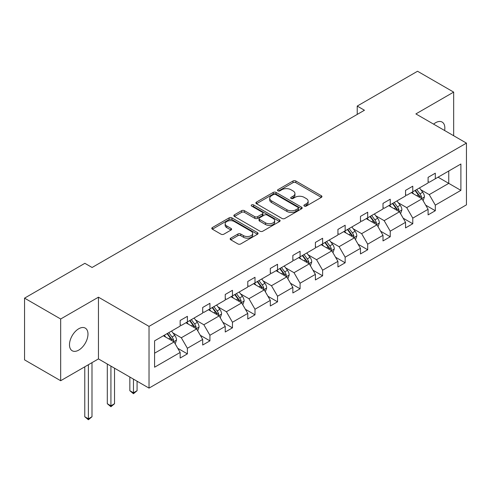 <?xml version="1.0" encoding="UTF-8"?>
<svg xmlns="http://www.w3.org/2000/svg" width="491" height="491" viewBox="0 0 491 491"><rect width="100%" height="100%" fill="white"/><g stroke="black" fill="none" stroke-linecap="round" stroke-linejoin="round"><path stroke-width="0.74" d="M304.31 206.073A1.405 0.81 0 0 0 306.292 206.073L321.366 197.376A2.007 1.16 0 0 0 321.949 196.56A2.007 1.16 0 0 0 321.366 195.737L295.834 181.001A2.007 1.16 0 0 0 292.998 181.001L277.931 189.698A1.405 0.81 0 0 0 277.519 190.275A1.405 0.81 0 0 0 277.931 190.846A1.405 0.81 0 0 0 279.913 190.846L281.865 189.722A6.42 3.707 0 0 1 290.942 189.722L293.072 190.95A6.42 3.707 0 0 1 294.95 193.571A6.42 3.707 0 0 1 293.072 196.191L291.12 197.314A1.405 0.81 0 0 0 290.709 197.885A1.405 0.81 0 0 0 291.12 198.462A1.405 0.81 0 0 0 293.102 198.462L295.054 197.333A6.42 3.707 0 0 1 304.132 197.333L306.261 198.56A6.42 3.707 0 0 1 308.139 201.181A6.42 3.707 0 0 1 306.261 203.802L304.31 204.931A1.405 0.81 0 0 0 303.898 205.502A1.405 0.81 0 0 0 304.31 206.073L304.31 204.931M78.732 350.114A13.079 7.549 120 0 0 87.275 338.587A13.079 7.549 120 0 0 85.268 328.111A13.079 7.549 120 0 0 78.732 328.755A13.079 7.549 120 0 0 70.188 340.281A13.079 7.549 120 0 0 72.195 350.758A13.079 7.549 120 0 0 78.732 350.114M444.625 130.514A13.079 7.549 120 0 0 442.139 122.069A13.079 7.549 120 0 0 435.603 122.719A13.079 7.549 120 0 0 433.584 124.137M230.739 238.153A2.007 1.16 0 0 0 230.15 238.97A2.007 1.16 0 0 0 230.739 239.786L237.902 243.923A2.007 1.16 0 0 0 240.737 243.923L257.474 234.262A2.007 1.16 0 0 0 258.063 233.446A2.007 1.16 0 0 0 257.474 232.624L231.948 217.887A2.007 1.16 0 0 0 229.107 217.887L212.376 227.548A2.007 1.16 0 0 0 211.787 228.364A2.007 1.16 0 0 0 212.376 229.187L221.024 234.182A2.007 1.16 0 0 0 223.859 234.182L231.022 230.046A2.007 1.16 0 0 0 231.611 229.229A2.007 1.16 0 0 0 231.022 228.407L226.732 225.934A5.364 3.099 0 0 1 225.16 223.743A5.364 3.099 0 0 1 228.475 220.876A5.364 3.099 0 0 1 234.324 221.551L251.128 231.255A5.364 3.099 0 0 1 252.699 233.446A5.364 3.099 0 0 1 249.385 236.306A5.364 3.099 0 0 1 243.542 235.631L240.737 234.017A2.007 1.16 0 0 0 237.902 234.017L230.739 238.153L230.739 239.786M98.452 297.184L60.669 318.997L24.55 298.141L24.55 359.872L60.669 380.728L98.452 358.915L149.025 388.111L149.025 326.38L98.452 297.184L98.452 358.915M453.666 135.731L453.666 92.105L415.883 113.918L466.45 143.114L149.025 326.38M453.666 92.105L417.54 71.25L357.221 106.074L357.221 114.421M24.55 298.141L84.869 263.317L92.093 267.485L364.445 110.248L357.221 106.074M282.006 218.458A2.007 1.16 0 0 0 284.841 218.458L301.578 208.798A2.007 1.16 0 0 0 302.168 207.981A2.007 1.16 0 0 0 301.578 207.159L276.052 192.423A2.007 1.16 0 0 0 273.217 192.423L256.48 202.083A2.007 1.16 0 0 0 255.891 202.9A2.007 1.16 0 0 0 256.48 203.722L282.006 218.458M252.147 206.38A1.405 0.81 0 0 1 253.571 206.576L253.571 204.907L279.526 219.894A2.007 1.16 0 0 1 280.115 220.711A2.007 1.16 0 0 1 279.526 221.533L262.789 231.193A2.007 1.16 0 0 1 259.954 231.193L234.428 216.451L234.428 214.819A2.007 1.16 0 0 0 233.839 215.635A2.007 1.16 0 0 0 234.428 216.451M234.428 214.819L241.59 210.682A2.007 1.16 0 0 1 244.426 210.682L254.78 216.66A2.007 1.16 0 0 0 257.615 216.66L262.366 213.916A2.007 1.16 0 0 0 262.955 213.094A2.007 1.16 0 0 0 262.366 212.278L251.588 206.054A1.405 0.81 0 0 1 251.177 205.484A1.405 0.81 0 0 1 252.043 204.735A1.405 0.81 0 0 1 253.571 204.907M60.669 318.997L60.669 380.728M154.585 340.852L180.16 326.085L180.16 320.5L187.384 316.327L187.384 321.918L202.697 313.074L202.697 307.483L209.921 303.315L209.921 308.907L225.234 300.062L225.234 294.471L232.458 290.304L232.458 295.889L247.777 287.051L247.777 281.46L255.001 277.286L255.001 282.877L270.314 274.033L270.314 268.448L277.538 264.275L277.538 269.866L292.857 261.022L292.857 255.437L300.081 251.263L300.081 256.854L315.394 248.01L315.394 242.419L322.618 238.252L322.618 243.837L337.931 234.999L337.931 229.407L345.155 225.24L345.155 230.825L360.474 221.981L360.474 216.396L367.698 212.222L367.698 217.814L383.011 208.97L383.011 203.384L390.235 199.211L390.235 204.802L405.548 195.958L405.548 190.367L412.778 186.199L412.778 191.785L428.091 182.947L428.091 177.355L435.314 173.188L435.314 178.773L460.889 164.012L460.889 190.367L435.314 205.134L435.314 210.725L428.091 214.892L428.091 209.307L412.778 218.145L412.778 223.736L405.548 227.91L405.548 222.319L390.235 231.163L390.235 236.748L383.011 240.921L383.011 235.33L367.698 244.174L367.698 249.759L360.474 253.933L360.474 248.342L345.155 257.186L345.155 262.777L337.931 266.944L337.931 261.359L322.618 270.197L322.618 275.789L315.394 279.956L315.394 274.371L300.081 283.215L300.081 288.8L292.857 292.974L292.857 287.382L277.538 296.226L277.538 301.812L270.314 305.985L270.314 300.394L255.001 309.238L255.001 314.829L247.777 318.997L247.777 313.411L232.458 322.249L232.458 327.841L225.234 332.008L225.234 326.423L209.921 335.261L209.921 340.852L202.697 345.026L202.697 339.434L187.384 348.279L187.384 353.864L180.16 358.037L180.16 352.446L154.585 367.213L154.585 340.852M149.025 388.111L466.45 204.845L466.45 143.114M185.936 322.753L196.627 328.921L181.314 337.765L172.949 332.941M181.314 337.765L187.384 348.279M196.627 328.921L202.697 339.434M180.16 324.754L181.314 325.423L187.384 321.918M208.479 309.735L219.17 315.909L203.851 324.754L195.492 319.923M203.851 324.754L209.921 335.261M219.17 315.909L225.234 326.423M202.697 311.742L203.851 312.405L209.921 308.907M231.016 296.724L241.707 302.898L226.394 311.742L218.029 306.912M226.394 311.742L232.458 322.249M241.707 302.898L247.777 313.411M225.234 298.724L226.394 299.393L232.458 295.889M253.552 283.712L264.244 289.886L248.931 298.724L240.572 293.9M248.931 298.724L255.001 309.238M264.244 289.886L270.314 300.394M247.777 285.713L248.931 286.382L255.001 282.877M276.095 270.701L286.787 276.875L271.468 285.713L263.108 280.889M271.468 285.713L277.538 296.226M286.787 276.875L292.857 287.382M270.314 272.701L271.468 273.37L277.538 269.866M298.632 257.689L309.324 263.857L294.011 272.701L285.645 267.871M294.011 272.701L300.081 283.215M309.324 263.857L315.394 274.371M292.857 259.69L294.011 260.353L300.081 256.854M321.175 244.671L331.867 250.846L316.548 259.69L308.188 254.86M316.548 259.69L322.618 270.197M331.867 250.846L337.931 261.359M315.394 246.672L316.548 247.341L322.618 243.837M343.712 231.66L354.404 237.834L339.091 246.678L330.725 241.848M339.091 246.678L345.155 257.186M354.404 237.834L360.474 248.342M337.931 233.661L339.091 234.33L345.155 230.825M366.249 218.648L376.941 224.823L361.628 233.661L353.262 228.837M361.628 233.661L367.698 244.174M376.941 224.823L383.011 235.33M360.474 220.649L361.628 221.318L367.698 217.814M388.792 205.637L399.484 211.805L384.165 220.649L375.805 215.819M384.165 220.649L390.235 231.163M399.484 211.805L405.548 222.319M383.011 207.638L384.165 208.307L390.235 204.802M411.329 192.619L422.021 198.794L406.708 207.638L398.342 202.808M406.708 207.638L412.778 218.145M422.021 198.794L428.091 209.307M405.548 194.626L406.708 195.289L412.778 191.785M438.058 177.19L448.749 183.364L429.244 194.626L420.885 189.796M429.244 194.626L435.314 205.134M460.889 190.367L448.749 183.364L448.749 171.015L460.889 164.012M428.091 181.609L429.244 182.278L435.314 178.773M154.585 353.201L174.09 341.939L163.399 335.764M174.09 341.939L180.16 352.446M425.703 205.177L435.314 210.725M403.166 218.188L412.778 223.736M380.629 231.2L390.235 236.748M358.086 244.217L367.698 249.759M335.549 257.229L345.155 262.777M313.012 270.24L322.618 275.789M290.469 283.252L300.081 288.8M267.933 296.269L277.538 301.812M245.39 309.281L255.001 314.829M222.853 322.292L232.458 327.841M200.316 335.304L209.921 340.852M177.773 348.315L187.384 353.864M304.868 206.275L306.261 205.471A6.42 3.707 0 0 0 308.139 202.851L308.139 201.181M294.95 193.571L294.95 195.234A6.42 3.707 0 0 1 293.072 197.855L291.679 198.659M321.335 197.394L295.834 182.67A2.007 1.16 0 0 0 292.998 182.67L278.489 191.042M301.554 208.816L276.052 194.092A2.007 1.16 0 0 0 273.217 194.092L256.505 203.734M298.031 208.552A1.405 0.81 0 0 0 298.442 207.981A1.405 0.81 0 0 0 298.031 207.405L275.629 194.467A1.405 0.81 0 0 0 273.64 194.467L271.584 195.657A6.42 3.707 0 0 0 269.706 198.278A6.42 3.707 0 0 0 271.584 200.899L286.904 209.737A6.42 3.707 0 0 0 295.975 209.737L298.031 208.552L298.031 210.222A1.405 0.81 0 0 0 298.442 209.645L298.442 207.981M269.706 198.278L269.706 199.947A6.42 3.707 0 0 0 271.584 202.562L271.584 200.899M298.031 210.222L295.975 211.406A6.42 3.707 0 0 1 286.904 211.406L271.584 202.562M234.453 216.47L241.59 212.351L241.59 210.682M262.955 213.094L262.955 214.763A2.007 1.16 0 0 1 262.366 215.586L257.615 218.329A2.007 1.16 0 0 1 254.78 218.329L244.426 212.351A2.007 1.16 0 0 0 241.59 212.351M253.571 206.576L279.502 221.545M265.521 222.859A5.364 3.099 0 0 0 271.37 223.534A5.364 3.099 0 0 0 274.678 220.668A5.364 3.099 0 0 0 273.106 218.483L267.19 215.064A2.007 1.16 0 0 0 264.348 215.064L259.598 217.808A2.007 1.16 0 0 0 259.015 218.624A2.007 1.16 0 0 0 259.598 219.44L265.521 222.859L265.521 224.528A5.364 3.099 0 0 0 271.37 225.203A5.364 3.099 0 0 0 274.678 222.337L274.678 220.668M259.015 218.624L259.015 220.293A2.007 1.16 0 0 0 259.598 221.11L259.598 219.44M265.521 224.528L259.598 221.11M252.699 233.446L252.699 235.109A5.364 3.099 0 0 1 249.385 237.975A5.364 3.099 0 0 1 243.542 237.3L240.737 235.686A2.007 1.16 0 0 0 237.902 235.686L230.764 239.804M225.16 223.743L225.16 225.412A5.364 3.099 0 0 0 226.732 227.597L226.732 225.934M230.997 230.058L226.732 227.597M257.444 234.275L231.948 219.557A2.007 1.16 0 0 0 229.107 219.557L212.4 229.199M423.119 200.696L424.451 196.86A5.413 3.124 -120 0 0 422.72 192.251L419.474 187.918M413.661 193.963L412.25 192.091M421.223 198.333L421.523 197.087A5.413 3.124 -120 0 0 419.977 193.835L416.73 189.501M415.374 190.287L418.946 195.05A2.756 1.59 60 0 1 419.449 195.891L421.523 197.087M414.999 190.502L418.24 194.835A5.413 3.124 60 0 1 419.59 197.388M400.582 213.708L401.908 209.872A5.413 3.124 -120 0 0 400.183 205.263L396.937 200.929M391.118 206.981L389.713 205.103M398.686 211.345L398.987 210.105A5.413 3.124 -120 0 0 397.434 206.846L394.193 202.513M392.837 203.299L396.403 208.067A2.756 1.59 60 0 1 396.906 208.902L398.987 210.105M392.456 203.52L395.703 207.846A5.413 3.124 60 0 1 397.053 210.406M378.039 226.725L379.371 222.883A5.413 3.124 -120 0 0 377.64 218.274L374.4 213.941M368.581 219.993L367.176 218.114M376.143 224.356L376.444 223.117A5.413 3.124 -120 0 0 374.897 219.858L371.65 215.531M370.294 216.31L373.866 221.079A2.756 1.59 60 0 1 374.369 221.914L376.444 223.117M369.919 216.531L373.16 220.858A5.413 3.124 60 0 1 374.51 223.417M355.502 239.737L356.828 235.895A5.413 3.124 -120 0 0 355.103 231.286L351.857 226.959M346.038 233.004L344.633 231.126M353.606 237.374L353.907 236.128A5.413 3.124 -120 0 0 352.36 232.869L349.113 228.542M347.757 229.328L351.329 234.09A2.756 1.59 60 0 1 351.826 234.931L353.907 236.128M347.382 229.543L350.623 233.876A5.413 3.124 60 0 1 351.973 236.429M332.966 252.748L334.291 248.912A5.413 3.124 -120 0 0 332.56 244.297L329.32 239.97M323.501 246.016L322.096 244.144M331.063 250.385L331.37 249.14A5.413 3.124 -120 0 0 329.817 245.887L326.576 241.554M325.22 242.339L328.786 247.102A2.756 1.59 60 0 1 329.289 247.943L331.37 249.14M324.839 242.554L328.086 246.887A5.413 3.124 60 0 1 329.436 249.44M310.422 265.76L311.754 261.924A5.413 3.124 -120 0 0 310.024 257.315L306.783 252.982M300.965 259.033L299.553 257.155M308.526 263.397L308.827 262.157A5.413 3.124 -120 0 0 307.28 258.898L304.033 254.565M302.677 255.351L306.249 260.113A2.756 1.59 60 0 1 306.752 260.954L308.827 262.157M302.303 255.572L305.543 259.899A5.413 3.124 60 0 1 306.893 262.458M287.886 278.771L289.211 274.935A5.413 3.124 -120 0 0 287.487 270.326L284.24 265.993M278.422 272.045L277.016 270.167M285.989 276.408L286.29 275.169A5.413 3.124 -120 0 0 284.737 271.91L281.496 267.583M280.14 268.362L283.712 273.131A2.756 1.59 60 0 1 284.209 273.966L286.29 275.169M279.76 268.583L283.006 272.91A5.413 3.124 60 0 1 284.357 275.469M265.343 291.789L266.674 287.947A5.413 3.124 -120 0 0 264.944 283.338L261.703 279.011M255.885 285.056L254.479 283.178M263.446 289.426L263.753 288.18A5.413 3.124 -120 0 0 262.2 284.921L258.953 280.594M257.597 281.374L261.169 286.143A2.756 1.59 60 0 1 261.672 286.977L263.753 288.18M257.223 281.595L260.469 285.928A5.413 3.124 60 0 1 261.813 288.481M242.806 304.801L244.131 300.965A5.413 3.124 -120 0 0 242.407 296.349L239.16 292.022M233.342 298.068L231.936 296.19M240.909 302.438L241.21 301.192A5.413 3.124 -120 0 0 239.663 297.939L236.417 293.606M235.06 294.391L238.632 299.154A2.756 1.59 60 0 1 239.129 299.995L241.21 301.192M234.686 294.606L237.926 298.939A5.413 3.124 60 0 1 239.277 301.492M220.269 317.812L221.594 313.976A5.413 3.124 -120 0 0 219.87 309.367L216.623 305.034M210.805 311.085L209.399 309.207M218.366 315.449L218.673 314.209A5.413 3.124 -120 0 0 217.12 310.95L213.88 306.617M212.523 307.403L216.089 312.166A2.756 1.59 60 0 1 216.592 313.006L218.673 314.209M212.143 307.618L215.389 311.951A5.413 3.124 60 0 1 216.74 314.51M133.46 379.126L133.46 392.806L137.075 390.719L137.075 381.212M137.075 390.719L133.46 393.721L129.851 390.719L129.851 377.039M129.851 390.719L133.46 392.806L133.46 393.721M197.726 330.824L199.058 326.988A5.413 3.124 -120 0 0 197.327 322.378L194.086 318.045M188.268 324.097L186.862 322.219M195.829 328.461L196.13 327.221A5.413 3.124 -120 0 0 194.583 323.962L191.337 319.635M189.98 320.414L193.552 325.183A2.756 1.59 60 0 1 194.055 326.018L196.13 327.221M189.606 320.635L192.846 324.962A5.413 3.124 60 0 1 194.197 327.522M110.923 366.114L110.923 405.818L114.532 403.731L114.532 368.195M114.532 403.731L110.923 406.738L107.308 403.731L107.308 364.027M107.308 403.731L110.923 405.818L110.923 406.738M175.189 343.841L176.515 339.999A5.413 3.124 -120 0 0 174.79 335.39L171.543 331.063M165.725 337.108L164.319 335.23M173.292 341.478L173.593 340.232A5.413 3.124 -120 0 0 172.04 336.973L168.8 332.646M167.443 333.426L171.015 338.195A2.756 1.59 60 0 1 171.512 339.029L173.593 340.232M167.063 333.647L170.309 337.974A5.413 3.124 60 0 1 171.66 340.533M88.38 364.727L88.38 418.829L91.995 416.749L91.995 362.64M91.995 416.749L88.38 419.75L84.771 416.749L84.771 366.814M84.771 416.749L88.38 418.829L88.38 419.75M306.261 205.471L306.261 203.802M291.12 198.462L291.12 197.314M293.072 197.855L293.072 196.191M277.931 190.846L277.931 189.698M292.998 182.67L292.998 181.001M295.834 182.67L295.834 181.001M321.366 197.376L321.366 195.737M256.48 203.722L256.48 202.083M273.217 194.092L273.217 192.423M276.052 194.092L276.052 192.423M301.578 208.798L301.578 207.159M286.904 211.406L286.904 209.737M295.975 211.406L295.975 209.737M244.426 212.351L244.426 210.682M254.78 218.329L254.78 216.66M257.615 218.329L257.615 216.66M262.366 215.586L262.366 213.916M279.526 221.533L279.526 219.894M237.902 235.686L237.902 234.017M240.737 235.686L240.737 234.017M243.542 237.3L243.542 235.631M231.022 230.046L231.022 228.407M212.376 229.187L212.376 227.548M229.107 219.557L229.107 217.887M231.948 219.557L231.948 217.887M257.474 234.262L257.474 232.624M421.634 198.567L424.414 196.965M419.977 193.835L422.72 192.251M416.699 195.725L418.24 194.835M399.091 211.584L401.871 209.976M397.434 206.846L400.183 205.263M394.163 208.736L395.703 207.846M376.554 224.596L379.334 222.988M374.897 219.858L377.64 218.274M371.626 221.748L373.16 220.858M354.011 237.607L356.797 236.005M352.36 232.869L355.103 231.286M349.083 234.759L350.623 233.876M331.474 250.619L334.254 249.017M329.817 245.887L332.56 244.297M326.546 247.777L328.086 246.887M308.937 263.636L311.717 262.028M307.28 258.898L310.024 257.315M304.003 260.789L305.543 259.899M286.394 276.648L289.174 275.04M284.737 271.91L287.487 270.326M281.466 273.8L283.006 272.91M263.857 289.659L266.638 288.051M262.2 284.921L264.944 283.338M258.929 286.812L260.469 285.928M241.314 302.671L244.101 301.069M239.663 297.939L242.407 296.349M236.386 299.829L237.926 298.939M218.777 315.688L221.558 314.08M217.12 310.95L219.87 309.367M213.849 312.841L215.389 311.951M196.24 328.7L199.021 327.092M194.583 323.962L197.327 322.378M191.306 325.852L192.846 324.962M173.697 341.711L176.478 340.103M172.04 336.973L174.79 335.39M168.769 338.864L170.309 337.974"/></g></svg>
